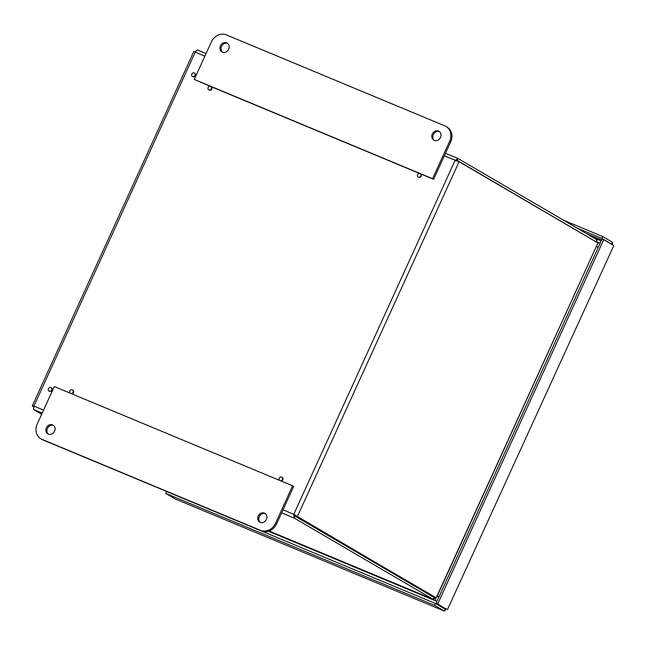 <?xml version="1.0" encoding="UTF-8"?>
<svg xmlns="http://www.w3.org/2000/svg" width="646" height="646" viewBox="0 0 646 646"><rect width="100%" height="100%" fill="white"/><g stroke="black" fill="none" stroke-linecap="round" stroke-linejoin="round"><path stroke-width="0.97" d="M613.7 245.787L447.444 609.63L613.7 245.787M446.531 608.855L444.391 611.068L445.239 609.21L435.517 603.525L434.669 605.383L444.391 611.068L175.421 499.051L444.391 611.068M576.797 227.965L601.91 238.422L611.625 244.107L612.473 242.25L612.473 244.794M603.727 239.682L602.088 239.004L436.09 603.259L445.805 608.944L437.73 603.945L603.727 239.682L613.45 245.367M445.651 608.346L445.239 609.21M175.421 499.051L165.707 493.366L434.669 605.383M167.112 491.638L167.726 491.994M612.473 242.25L602.75 236.565L563.667 220.286M436.09 603.259L437.73 603.945M435.517 603.525L166.555 491.509L165.707 493.366M169.365 492.68L168.751 492.317M601.91 238.422L602.75 236.565M361.179 554.195L357.173 552.524M600.134 243.292A8.245 7.154 -59.7 0 0 599.399 242.92L596.888 241.879M436.478 601.192A4.126 2.035 -67.4 0 1 436.3 601.143L268.453 531.23L436.179 601.079A8.245 7.154 -59.7 0 0 436.962 601.345M439.482 131.671A5.111 4.433 -59.7 0 0 433.353 134.643A5.111 4.433 -59.7 0 0 434.37 140.416M227.65 43.452A5.111 4.433 -59.7 0 0 221.521 46.423A5.111 4.433 -59.7 0 0 222.539 52.189M210.144 86.241L194.26 79.442L211.323 41.998A12.371 10.732 120.3 0 1 226.375 34.892L444.828 125.873A12.371 10.732 120.3 0 1 445.95 126.438L447.008 127.06A12.371 10.732 120.3 0 1 450.698 141.87L433.627 179.322L420.481 173.847M419.512 173.435L211.121 86.645M432.295 134.021A5.111 4.433 120.3 0 1 438.981 131.324A5.111 4.433 120.3 0 1 440.225 137.969A5.111 4.433 120.3 0 1 433.813 140.15A5.111 4.433 120.3 0 1 432.295 134.021M220.464 45.801A5.111 4.433 120.3 0 1 227.142 43.096A5.111 4.433 120.3 0 1 228.393 49.75A5.111 4.433 120.3 0 1 221.982 51.922A5.111 4.433 120.3 0 1 220.464 45.801M445.95 126.438A12.371 10.732 120.3 0 1 449.632 141.248L432.57 178.7L194.26 79.442M433.627 179.322L432.57 178.7M53.561 425.456A5.111 4.433 -59.7 0 0 47.707 427.894A5.111 4.433 -59.7 0 0 48.45 434.193M265.393 513.675A5.111 4.433 -59.7 0 0 259.539 516.122A5.111 4.433 -59.7 0 0 260.281 522.42M292.614 485.8L293.672 486.422L276.609 523.874A12.371 10.732 120.3 0 1 261.557 530.972L43.104 439.991A12.371 10.732 120.3 0 1 41.982 439.433L40.924 438.812A12.371 10.732 120.3 0 1 37.234 424.002L54.304 386.55L292.614 485.8L275.543 523.252A12.371 10.732 120.3 0 1 260.5 530.35L42.047 439.369A12.371 10.732 120.3 0 1 40.924 438.812M54.579 431.221A5.111 4.433 120.3 0 1 47.893 433.926A5.111 4.433 120.3 0 1 46.649 427.272A5.111 4.433 120.3 0 1 53.053 425.1A5.111 4.433 120.3 0 1 54.579 431.221M266.41 519.449A5.111 4.433 120.3 0 1 259.724 522.154A5.111 4.433 120.3 0 1 258.481 515.5A5.111 4.433 120.3 0 1 264.884 513.328A5.111 4.433 120.3 0 1 266.41 519.449M444.303 155.896L459.072 161.726L597.921 242.928L436.203 597.792L295.707 515.904L297.354 516.59L459.072 161.726L457.433 161.04M433.959 596.387L433.918 597.413L295.069 516.202L294.649 514.846L295.707 515.904M434.556 597.106L293.769 514.329L283.005 509.839M436.405 597.897L597.921 242.928M455.955 160.894L457.134 160.345M457.182 160.361L596.096 241.862M294.899 515.064L293.769 514.329L294.221 518.06L433.07 599.27L269.156 530.996L433.07 599.27C433.918 599.52 434.508 598.729 434.839 596.904M281.139 481.02A1.978 1.72 -59.7 0 0 282.027 477.289M49.274 391.153A1.978 1.72 -59.7 0 0 51.963 390.459A1.978 1.72 -59.7 0 0 51.252 387.77M71.779 393.826A1.978 1.72 -59.7 0 0 72.659 390.095M418.366 177.166A1.978 1.72 -59.7 0 0 421.055 176.471A1.978 1.72 -59.7 0 0 420.336 173.782M208.997 89.964A1.978 1.72 -59.7 0 0 211.694 89.277A1.978 1.72 -59.7 0 0 210.976 86.588M192.637 76.559A1.978 1.72 -59.7 0 0 195.326 75.865A1.978 1.72 -59.7 0 0 194.616 73.184M279.548 480.358A1.978 1.72 120.3 0 1 281.817 477.144A1.978 1.72 120.3 0 1 280.525 480.769M48.45 388.674A1.978 1.72 120.3 0 1 51.042 387.624A1.978 1.72 120.3 0 1 49.039 391.04A1.978 1.72 120.3 0 1 48.45 388.674M70.18 393.164A1.978 1.72 120.3 0 1 72.449 389.95A1.978 1.72 120.3 0 1 71.165 393.567M417.542 174.686A1.978 1.72 120.3 0 1 420.134 173.637A1.978 1.72 120.3 0 1 418.132 177.052A1.978 1.72 120.3 0 1 417.542 174.686M208.182 87.485A1.978 1.72 120.3 0 1 210.766 86.443A1.978 1.72 120.3 0 1 208.771 89.859A1.978 1.72 120.3 0 1 208.182 87.485M191.822 74.08A1.978 1.72 120.3 0 1 194.406 73.03A1.978 1.72 120.3 0 1 192.411 76.446A1.978 1.72 120.3 0 1 191.822 74.08M293.769 514.329L455.075 160.386L458.071 158.528L457.223 160.386M457.853 158.44L445.49 153.288L458.071 158.528L596.92 239.731L596.694 242.21M206.05 53.57L197.337 49.928L206.058 53.561M197.41 49.968L195.06 52.068M33.6 406.738L32.558 406.31C31.977 405.745 32.429 405.68 33.923 406.108L195.221 52.156L194.285 51.446L195.326 51.874M33.544 406.883L32.3 405.906L193.881 51.349L194.285 51.446M43.557 410.121L33.923 406.108L33.56 409.499L42.2 413.101M295.069 516.202L294.221 518.06L281.64 512.827M41.675 414.248L33.56 409.499M433.95 597.421L433.07 599.27M439.062 605.601L442.623 607.087M601.2 240.95L593.569 237.776M586.511 233.642L601.652 239.949M610.454 243.615L611.625 244.107M596.872 246.199L597.978 248.016M439.32 596.161L437.172 596.621M599.399 242.92A4.126 2.035 112.6 0 0 598.156 243.114M436.946 601.378L436.3 601.143A4.126 2.035 -67.4 0 1 436.179 601.079A4.126 2.035 -67.4 0 1 435.8 597.639M449.632 141.248L450.698 141.87M43.104 439.991L42.047 439.369M261.557 530.972L260.5 530.35M276.609 523.874L275.543 523.252M195.221 52.156L204.863 56.17M594.554 240.958L596.072 241.588L596.92 239.731M427.741 593.795L431.754 595.467M387.826 570.458L391.839 572.122M373.412 561.35L369.407 559.678M282.254 477.402L281.817 477.144M51.478 387.883L51.042 387.624M49.484 391.298L49.039 391.04M72.893 390.208L72.449 389.95M420.57 173.895L420.134 173.637M418.576 177.311L418.132 177.052M211.21 86.701L210.766 86.443M209.207 90.117L208.771 89.859M194.85 73.289L194.406 73.03M192.847 76.704L192.411 76.446M373.364 561.326L369.359 559.654"/></g></svg>
